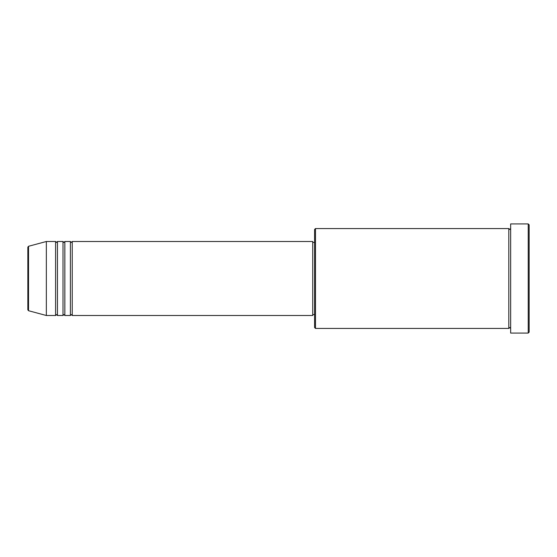 <?xml version="1.0" encoding="UTF-8"?>
<svg xmlns="http://www.w3.org/2000/svg" width="557" height="557" viewBox="0 0 557 557"><rect width="100%" height="100%" fill="white"/><g stroke="black" fill="none" stroke-linecap="round" stroke-linejoin="round"><path stroke-width="0.84" d="M27.85 309.831L27.85 247.169L28.532 246.278L28.532 310.722L27.85 309.831M72.243 241.501L72.243 315.499L312.721 315.499L312.721 241.501L72.243 241.501L71.324 242.427L70.398 241.501L70.398 315.499L64.849 315.499L64.849 241.501L70.398 241.501M62.997 241.501L62.997 315.499L57.448 315.499L57.448 241.501L62.997 241.501L63.923 242.427L64.849 241.501M55.596 241.501L55.596 315.499L46.349 315.499L46.349 241.501L55.596 241.501L56.522 242.427L57.448 241.501M315.499 328.442L314.573 327.523L314.573 229.477L315.499 228.558L315.499 328.442L508.799 328.442L508.799 228.558L509.725 229.477L510.651 228.558M528.224 223.928L529.15 224.854L529.15 332.146L528.224 333.072L528.224 223.928L510.651 223.928L510.651 333.072L528.224 333.072M312.721 314.573L314.573 314.573M28.532 310.722L46.349 315.499M28.532 246.278L46.349 241.501M315.499 228.558L508.799 228.558M312.721 242.427L314.573 242.427M510.651 328.442L509.725 327.523L508.799 328.442M57.448 315.499L56.522 314.573L55.596 315.499M64.849 315.499L63.923 314.573L62.997 315.499M72.243 315.499L71.324 314.573L70.398 315.499"/></g></svg>
